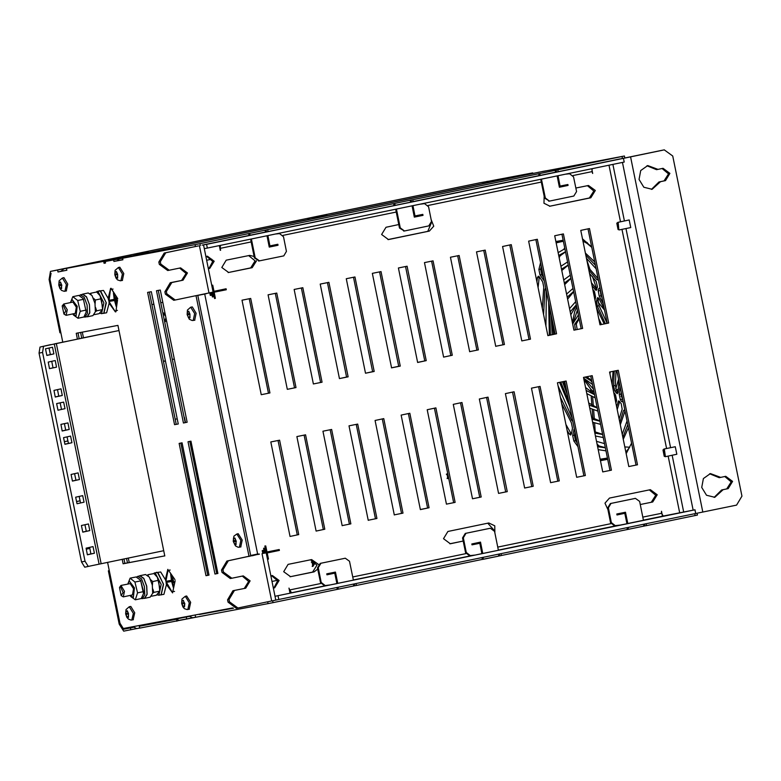 <?xml version="1.0" encoding="UTF-8"?>
<svg xmlns="http://www.w3.org/2000/svg" width="781" height="781" viewBox="0 0 781 781"><rect width="100%" height="100%" fill="white"/><g stroke="black" fill="none" stroke-linecap="round" stroke-linejoin="round"><path stroke-width="1.17" d="M163.727 550.722L88.302 566.44L85.041 561.236L42.555 352.446L43.511 346.305L80.628 338.466M80.619 338.378L118.937 330.548M176.408 419.006L175.227 419.251M184.443 417.366L185.497 422.55M64.374 441.646L67.918 440.933M86.252 549.16L89.795 548.447M80.111 500.836L76.558 501.539M188.162 478.997L189.383 478.743M80.111 500.855L76.567 501.558M189.959 481.574L188.738 481.828M188.729 481.799L189.959 481.545M202.279 502.876L203.509 502.642L202.289 502.896M194.625 504.477L193.395 504.731L194.615 504.458M163.463 361.398L165.435 361.027L163.463 361.437M160.798 302.764L162.76 302.325L160.788 302.735M153.867 304.16L151.895 304.57L153.867 304.19M211.524 548.301L212.256 545.616M211.866 543.703L210.148 541.526M164.586 321.391L165.933 317.926M165.543 316.012L162.956 313.357M99.08 564.067L54.289 343.933L118.946 330.588M215.048 559.333L213.818 559.587M206.155 561.168L204.925 561.422M163.434 361.281L165.406 360.871M172.328 359.445L174.3 359.035M209.943 540.53L211.329 541.048M212.803 548.321L211.739 549.355M162.829 312.761L165.006 313.357M166.48 320.64L164.723 322.045M85.041 561.236L81.527 561.939L84.778 567.152L88.273 566.45M81.527 561.939L39.05 353.149L42.555 352.446M50.785 344.646L40.007 347.018L39.05 353.149M64.891 444.194L68.425 443.413L67.088 436.862M62.207 430.966L65.731 430.185L64.403 423.644M57.979 410.181L61.504 409.4L60.176 402.85M55.285 396.953L58.809 396.172L57.482 389.631M72.389 481.037L75.923 480.256L74.585 473.716M77.007 503.716L80.531 502.935L79.203 496.384M49.515 368.612L53.049 367.831L51.712 361.281M46.831 355.384L50.355 354.603L49.027 348.053M82.766 532.056L86.3 531.275L84.973 524.734M87.384 554.735L90.918 553.954L89.581 547.403M71.93 442.71L64.911 444.252L63.564 437.643L70.583 436.101L71.93 442.71L68.425 443.413M60.869 424.415L67.898 422.872L69.245 429.482L62.216 431.034L60.869 424.415M65.731 430.185L69.245 429.482M65.008 408.697L57.989 410.24L56.642 403.631L63.671 402.088L65.008 408.697L61.504 409.4M53.948 390.402L60.977 388.86L62.324 395.469L55.295 397.021L53.948 390.402M58.809 396.172L62.324 395.469M71.061 474.487L78.08 472.944L79.428 479.554L72.408 481.106L71.061 474.487M75.923 480.256L79.428 479.554M75.669 497.165L82.698 495.613L84.045 502.232L77.016 503.774L75.669 497.165M80.531 502.935L84.045 502.232M56.554 367.129L49.535 368.671L48.188 362.062L55.207 360.519L56.554 367.129L53.049 367.831M45.493 348.834L52.522 347.291L53.86 353.9L46.84 355.453L45.493 348.834M50.355 354.603L53.86 353.9M81.439 525.506L88.468 523.963L89.805 530.572L82.786 532.125L81.439 525.506M86.3 531.275L89.805 530.572M86.056 548.184L93.076 546.632L94.423 553.251L87.394 554.793L86.056 548.184M90.918 553.954L94.423 553.251M136.499 577.149L137.739 576.329L141.507 578.955L144.407 586.57L144.758 594.722L142.337 598.617L141.273 598.529L143.46 593.58L143.489 591.627L140.57 580.195L136.07 576.964L130.144 578.184L134.967 582.06L140.902 580.83M137.739 576.329L139.994 575.87L143.763 578.496L146.662 586.111L147.013 594.253L144.592 598.148L142.337 598.617M153.037 573.713L155.273 573.01L161.14 584.422L158.836 595.21L157.01 594.722M154.238 572.932L157.537 572.541L163.405 583.963L161.101 594.751L158.836 595.21M79.223 295.608L80.463 294.788L84.221 297.415L87.13 305.029L87.472 313.171L85.051 317.076L83.987 316.988M80.463 294.788L82.718 294.33L86.476 296.956L89.385 304.57L89.727 312.712L87.316 316.608L85.051 317.076M95.751 292.172L97.996 291.469L103.863 302.882L101.559 313.669L99.724 313.181M96.961 291.391L100.251 291.001L106.118 302.423L103.814 313.21L101.559 313.669M61.601 284.811L61.611 288.609L60.684 288.033L60.293 288.628L59.024 285.826L59.112 282.009L59.854 282.624L60.41 281.99L61.601 284.811M64.911 291.245L66.434 284.587L62.382 277.997L63.974 277.694L67.781 284.04L66.297 290.952M117.599 274.297L117.609 278.095L116.681 277.519L116.291 278.104L115.022 275.312L115.11 271.485L115.852 272.1L116.408 271.476L117.599 274.297M117.658 274.336L115.022 275.312M120.899 280.721L122.432 274.063L118.38 267.483L119.766 267.2L123.779 273.526L122.295 280.438M128.494 613.593L128.504 617.39L127.576 616.814L127.186 617.41L125.917 614.608L126.005 610.791L126.747 611.406L127.303 610.771L128.494 613.593M128.553 613.632L125.917 614.608M131.794 620.026L133.326 613.358L129.275 606.778L130.866 606.476L134.674 612.821L133.19 619.733M664.231 456.25L665.441 456.641L664.328 449.153L662.932 449.924L663.625 449.797L664.231 456.25L662.932 449.924M663.889 449.085L675.301 446.732L676.854 454.288L665.441 456.641M618.864 229.829L618.201 222.409L616.795 223.181L617.498 223.054L618.103 229.507L616.795 223.181M617.751 222.341L629.164 219.988L630.726 227.544L619.313 229.897M206.457 293.549L204.749 294.046L257.652 554.051L259.468 554.071L257.906 554.002M259.468 554.071L257.74 554.481M252.156 555.799L257.974 554.354M245.722 588.161L232.943 590.768L245.722 588.161L250.135 580.908L243.321 575.861L231.82 578.233L223.454 572.082L222.966 569.72L228.384 560.729L257.73 554.432M252.117 555.594L226.89 561.012L221.482 570.003L222.966 569.72M206.487 293.695L204.983 293.851M197.749 295.413L205.003 293.968M198.423 245.917L164.225 253.015L158.816 262.006L160.31 261.723L165.718 252.732L186.386 248.446M197.759 295.462L204.749 294.046M257.652 554.051L250.662 555.467M642.812 517.12L661.487 513.263L661.458 511.301L662.278 515.333M290.044 593.16L289.019 588.142L289.751 589.958L320.835 583.544M275.81 600.111L695.715 513.537L694.953 509.759L275.039 596.333M278.807 599.544L278.046 595.766M275.029 596.254L296.311 591.861L291.557 592.759L289.751 589.958M661.487 513.263L663.294 516.065L694.953 509.759M213.281 292.358L224.821 289.976L224.635 289.058M266.331 553.114L277.88 550.732L277.685 549.814M208.937 268.605L212.686 261.469L206.643 256.393M273.906 587.937L277.655 580.81L271.612 575.724M290.083 536.41L297.278 534.917L278.065 440.464M261.254 394.717L242.032 300.236L250.721 298.449L269.933 392.921L261.245 394.688L268.449 393.204L249.237 298.752M316.139 531.031L323.344 529.547L304.121 435.095M287.31 389.338L268.088 294.867L276.777 293.07L295.999 387.552L287.301 389.319L294.505 387.825L275.293 293.373M342.195 525.681L322.973 431.2L331.661 429.413L350.884 523.885L342.195 525.652L349.4 524.168L330.178 429.716M313.366 383.969L294.144 289.487L302.833 287.691L322.055 382.173L313.357 383.94L320.561 382.456L301.349 288.004M368.251 520.302L349.029 425.83L357.718 424.034L376.94 518.516L368.251 520.283L375.456 518.789L356.234 424.337M339.413 378.56L346.618 377.077L327.405 282.624M394.307 514.933L375.085 420.451L383.774 418.665L402.996 513.137L394.307 514.904L401.512 513.42L382.29 418.967M365.469 373.191L372.674 371.697L353.461 277.245M420.363 509.524L427.568 508.04L408.346 413.588M391.525 367.812L398.73 366.328L379.517 271.876M446.42 504.155L453.624 502.661L434.402 408.219M417.591 362.433L424.786 360.949L405.573 266.497M472.476 498.776L479.68 497.292L460.458 402.84M443.647 357.083L424.425 262.611L433.113 260.815L452.336 355.296L443.647 357.063L450.842 355.57L431.629 261.127M498.532 493.397L505.737 491.913L486.524 397.461M469.703 351.714L450.481 257.232L459.169 255.446L478.392 349.917L469.703 351.684L476.898 350.2L457.686 255.748M524.598 488.047L505.375 393.575L514.054 391.779L533.277 486.26L524.588 488.027L531.793 486.543L512.58 392.091M495.759 346.334L476.537 251.863L485.226 250.066L504.448 344.548L495.759 346.305L502.964 344.821L483.742 250.369M550.654 482.678L531.431 388.196L540.11 386.41L559.333 480.881L550.644 482.648L557.849 481.164L538.636 386.712M521.815 340.955L502.593 246.484L511.282 244.687L530.504 339.169L521.815 340.936L529.02 339.452L509.798 245M576.71 477.298L557.488 382.827L566.166 381.03L585.389 475.512L576.7 477.269L583.905 475.785L564.692 381.333M547.871 335.557L555.076 334.073L535.854 239.621M602.756 471.9L609.961 470.416L590.748 375.964M573.928 330.178L581.132 328.694L561.91 234.241M599.984 324.808L607.188 323.324L587.966 228.872M628.812 466.521L636.017 465.037L616.805 370.584M549.521 206.252L589.391 198.032L593.833 191.013L587.419 185.673M387.972 239.582L427.842 231.361L431.6 222.273M228.159 272.559L250.652 267.912L255.104 260.893L248.68 255.553M640.244 504.526L651.286 502.251L655.728 495.232L649.314 489.882M449.866 543.801L463.192 541.057M494.227 530.338L487.764 523.211M290.054 576.768L312.546 572.131L316.998 565.112L310.574 559.772M220.281 250.281L219.334 245.615M251.199 241.944L220.242 248.329L220.632 250.213M591.9 169.428L592.72 173.45L591.988 171.635L573.069 175.54M210.626 292.69L211.153 295.286L210.284 295.462L209.757 292.865M212.364 292.319L213.281 296.819L212.412 296.995L211.495 292.504M214.531 298.527L211.836 285.299L212.705 285.124L213.955 291.264L226.119 288.755L226.314 289.702L214.15 292.211L215.4 298.352L214.531 298.527L215.4 298.352M262.797 553.524L262.191 550.556L263.06 550.38L263.666 553.368M264.534 553.202L263.539 548.311L264.408 548.125L265.403 553.036M267.58 559.284L264.896 546.056L265.765 545.88L267.014 552.021L279.168 549.512L279.364 550.459L267.2 552.968L268.449 559.108L267.58 559.284L268.449 559.108M205.94 256.685L207.375 256.197L214.179 261.196L209.689 268.518L208.361 268.596M270.909 576.017L272.344 575.529L279.149 580.527L274.658 587.849L273.33 587.927M279.549 440.162L298.772 534.643L290.083 536.43L270.861 441.958L279.549 440.162M305.605 434.783L324.828 529.264L316.139 531.06L296.917 436.579L305.605 434.783M339.423 378.59L320.2 284.108L328.889 282.322L348.111 376.793L339.423 378.59M365.479 373.211L346.256 278.739L354.945 276.943L374.167 371.424L365.479 373.211M409.83 413.286L429.052 507.757L420.363 509.554L401.141 415.072L409.83 413.286M391.535 367.841L372.312 273.36L381.001 271.573L400.223 366.045L391.535 367.841M435.886 407.907L455.108 502.388L446.42 504.175L427.207 409.703L435.886 407.907M417.591 362.462L398.369 267.981L407.057 266.194L426.28 360.666L417.591 362.462M461.942 402.537L481.164 497.009L472.476 498.805L453.263 404.324L461.942 402.537M487.998 397.158L507.22 491.639L498.542 493.426L479.319 398.954L487.998 397.158M547.871 335.586L528.649 241.104L537.338 239.318L556.56 333.79L547.871 335.586M592.223 375.651L611.445 470.133L602.766 471.929L583.544 377.448L592.223 375.651M573.928 330.207L554.705 235.735L563.394 233.939L582.616 328.42L573.928 330.207M589.45 228.56L608.672 323.041L599.984 324.837L580.761 230.356L589.45 228.56M628.822 466.55L609.6 372.068L618.288 370.282L637.501 464.754L628.822 466.55M575.861 188.055L588.474 185.448L595.278 190.496L590.875 197.749L549.961 206.194L543.927 203.226L544.162 196.158M431.18 219.773L433.767 226.207L429.325 231.078L388.411 239.523L381.597 234.476L385.999 227.222L398.808 224.577M256.607 260.776L252.136 267.639L228.599 272.491L221.784 267.444L226.187 260.19L249.735 255.338L254.147 256.441M607.94 509.651L604.972 503.189L609.444 498.112L650.358 489.667L657.172 494.715L652.77 501.968L640.254 504.555M463.192 541.077L450.305 543.742L443.491 538.695L447.894 531.441L488.808 522.997L494.734 525.779L494.842 532.681M317.75 569.066L314.03 571.848L290.493 576.71L283.679 571.663L288.082 564.409L311.629 559.557L318.404 564.409M207.307 248.094L624.214 162.077L623.443 158.299L206.535 244.316L207.307 248.094L204.31 248.651M592.154 168.696L591.988 171.635M220.242 248.329L220.418 245.39M636.017 465.037L637.501 464.754M607.188 323.324L608.672 323.041M581.132 328.694L582.616 328.42M609.961 470.416L611.445 470.133M555.076 334.073L556.56 333.79M583.905 475.785L585.389 475.512M529.02 339.452L530.504 339.169M557.849 481.164L559.333 480.881M502.964 344.821L504.448 344.548M531.793 486.543L533.277 486.26M476.898 350.2L478.392 349.917M505.737 491.913L507.22 491.639M450.842 355.57L452.336 355.296M479.68 497.292L481.164 497.009M424.786 360.949L426.28 360.666M453.624 502.661L455.108 502.388M398.73 366.328L400.223 366.045M427.568 508.04L429.052 507.757M372.674 371.697L374.167 371.424M401.512 513.42L402.996 513.137M346.618 377.077L348.111 376.793M375.456 518.789L376.94 518.516M320.561 382.456L322.055 382.173M349.4 524.168L350.884 523.885M294.505 387.825L295.999 387.552M323.344 529.547L324.828 529.264M268.449 393.204L269.933 392.921M297.278 534.917L298.772 534.643M277.88 550.732L279.364 550.459M266.331 553.133L267.2 552.968M266.136 552.187L267.014 552.021M213.086 291.43L213.955 291.264M224.821 289.976L226.314 289.702M213.281 292.367L214.15 292.211M212.403 296.985L213.281 296.819M210.284 295.452L211.153 295.286M203.538 244.902L213.154 292.143L175.217 299.992L166.841 293.851L166.363 291.489L171.771 282.497L170.287 282.771L164.869 291.762L166.363 291.489M166.841 293.851L165.357 294.125L173.724 300.275L175.1 300.011M165.357 294.125L164.869 291.762M170.287 282.771L181.573 280.447L186.024 273.428L179.601 268.078M181.573 280.447L183.066 280.164L187.469 272.911L180.655 267.863L169.155 270.236L160.788 264.085L159.295 264.368L167.671 270.519L169.047 270.255M159.295 264.368L158.816 262.006M266.204 552.899L275.82 600.14L237.873 607.989L229.507 601.848L229.028 599.486L234.437 590.495M229.507 601.848L228.013 602.122L236.389 608.272L237.766 608.008M228.013 602.122L227.535 599.759L229.028 599.486M232.943 590.768L227.535 599.759M244.238 588.444L248.69 581.425L242.266 576.075M223.454 572.082L221.96 572.366L230.336 578.506L231.703 578.252M221.96 572.366L221.482 570.003M663.01 150.118L623.443 158.299M662.776 150.157L620.739 158.797M664.27 149.884L672.753 156.005L741.95 496.12L736.542 505.112L695.715 513.507M725.705 476.342L732.617 481.369L728.204 488.623L723.147 489.667L714.849 497.282L706.493 495.261L701.728 487.481L703.349 478.509L710.398 473.589L720.648 477.386L725.705 476.342M663.049 168.345L669.952 173.372L665.539 180.626L660.482 181.67L652.184 189.285L643.837 187.264L639.073 179.484L640.684 170.512L647.742 165.601L657.983 169.389L663.049 168.345M647 165.767L656.499 169.662L657.983 169.389M651.442 189.402L658.998 181.953L660.482 181.67M658.998 181.953L664.055 180.909L668.507 173.89L662.083 168.54M709.665 473.764L719.164 477.66L720.648 477.386M714.098 497.399L721.664 489.941L723.147 489.667M721.664 489.941L726.72 488.906L731.162 481.887L724.748 476.537M160.788 264.085L160.31 261.723M183.066 280.164L171.771 282.497M413.159 201.615L412.778 199.731L554.744 170.414L556.228 172.093L556.99 171.947L411.177 201.996M268.108 231.547L267.727 229.653L409.703 200.336L411.187 202.015L411.938 201.869L266.126 231.918M200.366 245.517L199.975 243.633L264.652 230.268L266.136 231.937L266.897 231.791L202.103 245.166M353.363 580.137L374.88 575.724L336.982 583.524L334.678 572.2M490.322 528.278L465.261 533.433L490.38 528.268L494.568 531.344L498.405 550.215L519.931 545.802L482.033 553.602L479.729 542.278M635.373 498.356L610.312 503.511L635.431 498.346L639.619 501.412L643.456 520.292L664.973 515.88L627.084 523.68L624.78 512.356M206.535 244.316L202.972 244.98M334.746 573.176L326.927 574.767L334.746 573.176L336.865 583.563L329.953 584.989M479.798 543.244L471.978 544.845L479.798 543.244L481.906 553.641L475.004 555.066M627.826 523.534L625.522 512.199L616.834 513.996L617.029 514.933L624.839 513.322L626.958 523.719L620.046 525.135M233.509 608.165L199.653 614.432M195.24 615.36L195.631 617.244L268.059 603.645L273.018 602.649L272.647 600.814M189.256 616.424L186.317 617.029L186.708 618.923L178.312 620.495L177.619 618.659L189.139 616.268M192.38 617.751L186.708 618.923M186.317 617.029L177.922 618.611M198.706 614.315L199.711 614.432M192.604 617.722L195.611 617.156L192.604 617.722L189.041 616.131M277.538 580.322L272.013 581.464L277.538 580.312M627.016 527.712L627.387 529.538L501.451 555.516L501.08 553.69M481.975 557.634L482.336 559.43M336.923 587.556L337.294 589.382L273.018 602.649M627.055 527.702L627.387 529.508M644.149 524.178L643.427 526.199L627.416 529.498M644.423 524.119L644.784 525.916L643.505 526.179M482.004 557.624L482.365 559.421L356.4 585.447L356.029 583.612M499.098 554.1L498.376 556.131L482.365 559.421M499.371 554.041L499.742 555.838L498.463 556.101M336.953 587.556L337.285 589.352M354.047 584.022L353.334 586.053L337.324 589.352M354.33 583.963L354.691 585.76L353.412 586.023M610.312 503.511L607.608 508.011L608.35 507.865L611.054 503.374M608.35 507.865L611.338 522.548L610.596 522.684L614.52 525.798L619.108 525.31M614.52 525.798L615.272 525.662L611.338 522.548M615.272 525.662L619.85 525.164M482.775 553.465L480.471 542.121L471.783 543.918L471.978 544.865M498.385 556.131L482.746 559.352L483.459 557.331M353.334 586.053L337.714 589.274M345.28 558.2L320.21 563.355L345.329 558.19L349.517 561.266L353.363 580.166M356.4 585.447L354.691 585.76M694.768 513.732L695.139 515.558L646.502 525.593L646.131 523.768M646.502 525.593L644.784 525.916M501.451 555.516L499.742 555.838M695.139 515.558L697.433 515.069L697.062 513.244M177.619 618.659L178.312 620.495M326.927 574.787L326.741 573.84L335.42 572.053L337.734 583.387M624.839 513.322L617.019 514.923M465.261 533.433L462.557 537.933L465.544 552.616L469.479 555.721L474.057 555.232M469.479 555.721L470.221 555.584L466.286 552.47L465.544 552.616M470.221 555.584L474.809 555.096M320.21 563.355L317.506 567.855L320.493 582.538L324.427 585.652L329.016 585.154M324.427 585.652L325.169 585.506L321.235 582.401L320.493 582.538M325.169 585.506L329.758 585.018M607.608 508.011L610.596 522.684M462.557 537.933L463.299 537.787L466.286 552.47M463.299 537.787L466.003 533.296M317.506 567.855L318.248 567.719L321.235 582.401M318.248 567.719L320.952 563.218M643.427 526.199L627.807 529.43M627.797 529.43L628.51 527.4M337.704 589.274L338.417 587.253M249.481 235.384L248.993 235.452L249.481 235.384M619.87 158.973L556.228 172.074M558.21 171.693L557.819 169.809L624.39 156.054L545.704 170.941M542.746 171.478L104.966 261.537L195.016 244.629L195.406 246.513M545.978 170.883L542.727 171.39M541.282 266.292L540.647 269.123L541.711 274.6L543.556 277.46M585.389 253.064L594.673 261.83M628.451 427.832L623.277 439.303M574.962 431.844L574.377 435.163L575.538 440.621L577.237 443.003M565.991 424.62L571.35 434.07M539.32 276.738L538.07 287.398M586.941 376.745L591.695 380.65M579.121 318.824L576.31 323.939L577.13 329.523M576.358 305.244L570.784 314.743M572.258 321.977L573.108 323.246M584.383 378.765L584.1 380.21M585.574 387.454L594.468 394.239M611.923 383.52L612.343 384.106M610.107 371.961L609.99 374.011M573.625 291.821L567.621 299.172M596.879 308.192L596.733 308.846M598.676 318.365L601.487 324.496M588.747 403.025L597.192 407.662M616.033 370.741L615.35 385.463L616.473 390.568L617.947 392.804M614.081 392.706L613.925 393.341M570.911 278.466L564.653 284.606M598.656 298.108L598.187 300.675L599.144 305.81L607.11 323.334M594.741 299.025L595.151 299.582M591.705 417.581L599.906 421.008M621.188 392.16L620.954 394.102L622.896 400.526M619.684 401.395L617.234 409.615M568.207 265.159L561.783 270.499M551.181 314.938L552.196 334.668M600.228 289.126L600.95 295.774L601.926 297.493M591.422 282.751L596.938 289.517M562.515 381.782L567.338 394.356M594.575 431.688L602.62 434.314M625.044 411.079L620.319 424.747M588.347 267.619L598.08 278.573M597.397 445.541L605.324 447.601M558.142 386.029L572.131 417.903M546.388 291.391L545.919 325.989M565.503 251.872L558.962 256.656M122.89 259.712L113.967 261.42L122.89 259.741L122.588 258.228M117.14 260.795L119.62 258.696M206.662 260.239L211.768 259.185M266.399 231.869L266.018 229.975L267.727 229.653M411.45 201.937L411.06 200.053L412.778 199.731M556.502 172.015L556.111 170.131L557.819 169.809M264.652 230.268L266.018 229.975M249.032 235.452L248.641 233.558M409.703 200.336L411.06 200.053M394.073 205.52L393.692 203.636M554.744 170.414L556.111 170.131M539.124 175.598L538.744 173.714M275.508 234.027L279.549 233.587L283.483 236.702L286.471 251.384L283.767 255.875L259.448 260.893L255.202 257.828L251.375 239.006M267.873 235.598L269.972 245.927L277.792 244.307L277.987 245.254L269.299 247.05L277.245 245.39L277.05 244.463M267.004 235.774L269.299 247.05M255.202 257.828L254.46 257.974L250.633 239.152M250.506 235.179L249.012 233.49M420.559 204.095L424.6 203.665L428.535 206.77L431.522 221.453L428.818 225.953L404.499 230.971L400.253 227.906L396.426 209.074M412.924 205.676L415.023 215.995L422.843 214.384L423.038 215.331L414.35 217.118L422.287 215.468L422.101 214.541M412.056 205.852L414.35 217.118M395.557 205.257L394.063 203.568M400.253 227.906L399.511 228.042L395.684 209.23M565.6 174.173L569.652 173.733L573.586 176.848L576.573 191.53L573.859 196.031L549.482 201.059L545.304 197.983L541.467 179.152M557.976 175.745L560.075 186.073L567.894 184.462L568.08 185.409L559.401 187.196L567.338 185.546L567.152 184.619M557.107 175.93L559.401 187.196M540.598 175.325L539.115 173.646M545.304 197.983L544.552 198.12L540.725 179.308M538.714 173.743L539.095 175.637L523.983 178.751M248.622 233.597L249.002 235.491L233.89 238.605M393.663 203.675L394.054 205.559L378.941 208.683M199.975 243.633L195.016 244.629M624.019 158.113L624.771 157.947L624.39 156.054M131.228 256.1L103.707 261.381L104.088 263.275L105.572 262.992L105.269 261.489M560.075 186.073L559.333 186.21L557.234 175.901M568.08 185.409L567.338 185.546M269.972 245.927L269.23 246.064L267.131 235.745M277.987 245.254L277.245 245.39M415.023 215.995L414.281 216.142L412.183 205.823M423.038 215.331L422.287 215.468M544.552 198.12L549.433 201.068M399.511 228.042L404.382 230.991M254.46 257.974L259.331 260.913M314.626 563.648L312.927 566.42L312.049 561.764L314.626 563.648M448.655 478.265L447.923 478.558L447.044 473.901L447.767 473.891M447.152 478.548L448.128 476.068L446.332 474.184M312.156 566.41L313.132 563.931L311.336 562.047M109.272 570.686L120.128 623.97M136.47 628.646L123.73 631.146L119.22 624.146L108.374 570.852M57.599 270.05L64.13 268.713L60.938 271.329L57.979 271.934L57.599 270.05L50.511 271.378L49.096 279.491L59.942 332.774L60.83 332.608M62.773 342.156L49.994 279.325L51.068 273.233L49.838 279.354L60.684 332.638M479.554 182.861L486.68 181.622M50.511 271.378L479.602 182.852L50.531 271.368M130.798 629.818L130.407 627.924L123.349 629.252L119.962 623.999M176.896 621.159L176.516 619.265L139.33 626.245L139.721 628.139L198.13 616.775M80.589 332.423L81.751 338.144M126.561 558.386L127.488 562.916L164.781 555.916L123.144 563.765L122.236 559.284M82.337 332.101L83.489 337.782M128.299 558.034L129.226 562.593M488.027 182.51L327.005 215.732M309.627 219.315L148.605 252.536M309.549 218.914L307.987 219.207L310.379 219.158M324.281 216.288L323.617 215.986L326.917 215.331M131.149 255.719L129.587 256.012L131.969 255.953M145.871 253.083L145.217 252.79L148.517 252.136M487.949 182.11L486.387 182.403L488.779 182.354M502.661 179.474L505.395 178.908M489.912 181.016L532.769 172.865L505.327 178.527M489.638 181.075L486.661 181.524M63.554 268.83L72.301 267.17L66.522 268.371L66.902 270.255L57.979 271.934M130.407 627.924L133.346 627.319M142.318 624.907L145.12 625.054L139.33 626.245M103.707 261.381L66.522 268.371M176.516 619.265L177.697 619.021M140.346 625.278L140.805 625.942M139.701 628.041L136.695 628.607L132.916 626.674M113.967 261.42L113.665 259.907M77.993 332.911L79.184 338.769M123.974 558.923L124.882 563.413L127.488 562.916M107.563 562.31L119.952 623.218L123.339 628.471L232.738 607.921M124.882 563.413L123.144 563.765M77.446 339.12L76.245 333.243L117.892 325.423L164.791 555.945M217.919 573.43L214.941 573.986L188.026 441.724L191.003 441.167L217.919 573.43M189.773 441.392L216.679 573.635L217.909 573.4M216.679 573.635L214.941 573.986M178.234 423.946L174.514 424.639L147.609 292.377L151.329 291.674L178.234 423.946L174.514 424.639M149.347 292.045L176.252 424.288M187.157 422.267L183.437 422.97L156.532 290.698L160.251 290.005L187.157 422.267M158.279 290.376L185.175 422.609L187.157 422.238M185.175 422.609L183.437 422.97M208.986 575.109L206.018 575.665L179.103 443.403L182.08 442.837L208.986 575.109M180.85 443.071L207.756 575.304L208.986 575.08M207.756 575.304L206.018 575.665M171.937 576.378L173.216 584.969L171.937 576.378M114.329 295.491L116.496 303.907L114.329 295.491M155.692 572.629L160.72 571.965L165.396 579.619L167.778 569.329L168.013 570.462L165.865 581.386L172.611 592.916L166.421 584.53L163.912 594.361L160.29 594.917M168.462 570.374L174.934 579.6L168.462 570.374L170.19 569.993M117.57 299.884L115.881 311.853L117.57 299.884M117.453 310.34L115.647 310.721M117.335 298.742L111.078 288.267L117.785 298.654M113.05 289.029L111.312 289.4M98.406 291.088L103.443 290.425L108.188 298.352L110.629 288.345L108.92 301.505L115.432 311.941L109.164 303.272L106.636 312.82L103.004 313.376M172.826 591.695L175.169 580.732L172.826 591.695L174.573 591.393M166.119 581.328L165.396 579.619M116.486 301.944L115.969 297.141L116.935 301.866M109.789 300.168L114.26 299.328L113.47 293.197L116.164 306.425L114.485 300.46L110.023 301.3L109.789 300.168M111.537 299.836L111.761 300.939L110.023 301.3M111.761 300.939L114.924 300.343M172.689 578.194L174.095 582.841L172.689 578.194M166.958 581.142L171.42 580.303L170.639 574.172L173.323 587.4L171.654 581.435L167.193 582.275L166.958 581.142M168.706 580.81L168.93 581.913L167.193 582.275M168.93 581.913L172.093 581.318M197.739 295.355L250.779 556.082M66.902 270.226L59.717 271.573M104.088 263.275L105.572 262.992M249.041 556.443L196.002 295.706M591.832 381.304L585.203 377.106M575.392 329.875L574.572 324.3L579.004 318.228M578.35 315.055L572.668 324.008M570.198 311.853L576.28 304.854M594.556 394.688L586.18 390.393M583.71 378.248L592.476 384.477M613.056 371.356L612.138 384.574M575.646 301.739L569.534 308.612M567.201 297.122L573.566 291.547M596.538 307.86L604.191 323.939M597.26 407.994L589.177 405.134M586.834 393.644L595.19 397.802M618.884 380.835L618.074 392.169L617.224 393.692L614.735 390.93L613.612 385.824L614.296 371.102M613.729 392.365L615.555 394.942L616.6 400.497L615.916 403.133M572.942 288.462L566.576 294.056M564.331 283.005L570.872 278.27M605.373 323.695L597.406 306.172L596.45 301.036L597.641 297.571L599.056 298.674L604.25 308.876M592.759 289.292L594.419 291.489L595.63 297.014L594.946 300.06M599.964 421.271L592.047 419.251M589.801 408.199L597.895 411.079M623.218 402.127L621.53 401.473L620.339 399.608L619.216 394.464L619.977 386.204M616.639 406.676L618.669 400.858L621.149 403.621L622.203 409.146L619.167 419.114M570.247 275.195L563.716 280.018M561.51 269.181L568.168 265.013M554.432 330.929L554.686 334.151M550.459 335.02L549.668 307.529M603.157 303.506L599.212 296.136L598.226 290.962L598.607 288.804L599.915 287.593M589.509 273.311L596.225 281.453L597.416 286.949L596.215 290.405L592.037 285.758M568.861 401.834L560.778 382.143M602.659 434.529L594.858 433.074M592.652 422.238L600.589 424.337M627.055 420.969L622.232 434.187M619.841 422.404L623.472 410.679L624.741 409.615M586.443 258.247L596.079 268.742M598.392 280.096L596.801 279.578L588.835 270.031M605.353 447.777L597.641 446.732M595.454 436.013L603.283 437.594M572.854 421.467L571.643 420.412L560.446 397.392M559.616 382.387L569.866 406.774M543.625 314.684L544.972 289.312L545.675 287.886M548.672 302.589L549.316 335.264M558.737 255.524L565.473 251.765M567.553 261.947L560.914 266.243M622.877 437.34L627.787 424.6M564.858 248.7L558.142 252.614M544.211 280.701L539.974 274.951L538.91 269.484L540.559 262.738M555.887 241.534L563.14 240.284M536.928 281.765L537.465 277.636L538.304 276.201L539.593 277.109L542.707 281.941L543.82 287.135L542.326 308.339M595.347 265.12L585.799 255.094M582.48 238.771L591.637 246.884M607.696 459.257L600.482 460.722M600.482 460.692L607.55 459.365M577.969 446.625L573.801 440.972L572.639 435.515L574.318 428.662M598.226 449.641L605.978 450.832M561.744 403.738L571.428 422.843L572.434 428.056L571.448 433.66L570.628 434.968L569.271 433.943L567.143 430.311M631.575 443.178L626.196 453.663M600.189 459.267L607.452 458.096M563.335 241.241L556.16 242.871M99.177 290.737L100.661 291.001L106.275 302.921L103.853 313.396M108.92 301.505L109.164 303.272M108.188 298.352L108.696 300.373M100.066 295.706L102.819 307.636L102.565 309.471L101.305 298.762L100.066 295.706L96.639 291.987L90.713 293.217L91.035 294.32M95.565 307.529L96.619 310.809L95.35 311.804M94.306 314.636L99.119 313.64L102.565 309.471M96.619 310.809L102.545 309.588M93.378 298.127L95.38 299.982L95.106 303.858M95.38 299.982L101.305 298.762M90.225 293.578L90.713 293.217M81.907 294.496L82.679 294.134L86.506 296.809L89.464 304.551L89.815 312.83L87.355 316.803L86.506 316.774M82.679 294.134L88.233 292.992L92.06 295.657L95.018 303.409L95.37 311.687L92.91 315.651L87.355 316.803M83.294 298.654L86.183 312.039L83.294 298.654L78.793 295.423L72.858 296.643L77.69 300.509L83.616 299.289M77.69 300.509L80.277 311.307L78.041 318.238L73.541 315.007L72.858 313.884L76.05 315.954L77.182 306.377L72.096 299.494L70.515 302.55L72.858 296.643M78.041 318.238L83.967 317.018L86.183 312.039M80.277 311.307L86.213 310.086M63.72 303.955L72.906 302.062L76.294 307.265L75.24 313.396L66.053 315.29L67.225 309.803L63.72 303.955L62.226 305.918L63.31 305.361L65.799 310.965L63.905 314.069L62.226 305.918M112.034 300.89L111.898 299.767M63.905 314.069L66.053 315.29M193.219 320.503L194.703 313.591L190.701 307.255L192.292 306.953L196.099 313.298L194.615 320.21M187.791 609.502L189.324 602.844L185.273 596.264L186.659 595.981L190.662 602.307L189.187 609.219M239.357 547.247L240.841 540.335L236.828 534.009L238.215 533.716L242.227 540.042L240.743 546.964M156.464 572.278L157.938 572.541L163.551 584.461L161.14 594.937M166.099 582.519L166.421 584.53M157.352 577.247L160.105 589.177L159.841 591.012L158.592 580.303L157.352 577.247L153.925 573.527L147.99 574.757L148.312 575.861M152.842 589.079L153.896 592.359L152.627 593.345M151.592 596.176L156.395 595.181L159.841 591.012M153.896 592.359L159.832 591.129M150.655 579.668L152.656 581.533L152.393 585.399M152.656 581.533L158.592 580.303M147.502 575.119L147.99 574.757M139.184 576.036L139.955 575.675L143.782 578.35L146.74 586.092L147.092 594.37L144.631 598.344L143.782 598.324M139.955 575.675L145.52 574.533L149.347 577.198L152.295 584.949L152.646 593.228L150.196 597.192L144.631 598.344M140.57 580.195L143.46 593.58M134.967 582.06L137.554 592.847L135.318 599.779L130.817 596.547L130.134 595.425L133.326 597.494L134.459 587.917L129.382 581.044L127.801 584.09L130.144 578.184M135.318 599.779L141.254 598.558M137.554 592.847L143.489 591.627M120.996 585.496L130.183 583.602L133.571 588.806L132.516 594.937L123.339 596.83L124.511 591.344L120.996 585.496L119.503 587.458L120.586 586.912L123.076 592.506L121.192 595.61L119.503 587.458M169.243 581.855L169.116 580.732M121.192 595.61L123.339 596.83M234.183 543.225L233.304 541.331L233.558 538.011L234.3 538.626L234.856 538.002L236.047 540.813L236.057 544.611L235.13 544.035L234.749 544.63L233.783 542.248M183.691 601.702L184.775 603.557L184.501 606.876L183.574 606.3L183.184 606.886L181.914 604.094L182.002 600.267L182.744 600.882L183.301 600.257L184.091 602.678M184.55 603.117L181.914 604.094M188.055 316.481L187.167 314.577L187.43 311.268L188.172 311.883L188.729 311.258L189.92 314.069L189.929 317.867L189.002 317.291L188.611 317.887L187.655 315.504M189.978 314.108L187.342 315.085M616.375 390.422L618.425 388.909M600.911 295.716L601.497 295.335M595.307 298.83L594.673 298.713M629.681 447.23L624.829 446.917M604.504 443.559L596.547 441.353M582.968 241.153L587.039 243.35L591.725 247.304M553.514 326.429L554.276 330.178M56.31 343.513L101.1 563.648M43.511 346.305L40.007 347.018M60.801 283.435L61.211 284.411M58.985 282.644L60.01 282.537M59.024 284.43L59.083 283.454M59.737 287.223L59.336 286.246M61.523 286.217L61.465 287.203M58.848 284.84L61.172 284.362M59.024 285.826L61.865 285.241M59.922 288.013L61.543 287.681M116.799 272.92L117.199 273.897M114.973 272.13L116.008 272.022M115.012 273.916L115.071 272.94M115.734 276.699L115.334 275.722M117.521 275.703L117.462 276.679M114.846 274.326L117.17 273.838M115.92 277.499L117.54 277.157M127.694 612.216L128.094 613.192M125.868 611.425L126.903 611.318M125.907 613.212L125.966 612.236M126.629 615.994L126.229 615.028M128.416 614.998L128.357 615.984M125.741 613.622L128.064 613.144M126.815 616.795L128.435 616.463M352.709 576.964L465.886 553.622M497.761 547.042L610.937 523.69M663.294 516.065L643.427 520.166M617.82 525.447L498.385 550.088M472.769 555.369L353.334 580.01M327.717 585.291L291.557 592.759M679.675 512.775L668.145 456.084M666.603 448.528L622.008 229.341M620.475 221.784L608.965 165.23M541.292 182.09L428.027 205.462M396.25 212.012L282.976 235.384M312.546 572.131L314.03 571.848M651.286 502.251L652.77 501.968M250.652 267.912L252.136 267.639M427.842 231.361L429.325 231.078M589.391 198.032L590.875 197.749M209.025 293.021L199.419 245.781M228.384 560.729L226.89 561.012M271.69 601.019L262.074 553.778M612.929 164.41L624.439 220.964M625.971 228.521L670.567 447.708M672.109 455.264L683.639 511.955M693.147 510.1L622.418 162.448M630.57 156.835L702.841 512.072M664.055 180.909L665.539 180.626M726.72 488.906L728.204 488.623M165.718 252.732L164.225 253.015M267.698 601.839L268.059 603.645M622.096 156.542L622.477 158.436M165.797 620.495L142.855 625.23M133.258 627.211L123.349 629.252M502.095 179.171L488.291 182.451M145.295 252.78L131.481 256.051M323.695 215.976L309.881 219.256M488.681 182.373L502.583 179.386M131.882 255.963L145.774 252.995M310.282 219.178L324.183 216.191M591.217 381.46L591.783 381.343M585.35 377.282L587.087 376.93M578.37 318.306L578.897 318.199M574.572 324.3L576.31 323.939M613.612 385.824L615.35 385.463M615.936 392.784L617.673 392.433M614.735 390.93L616.473 390.568M597.406 306.172L599.144 305.81M596.45 301.036L598.187 300.675M596.83 298.879L598.568 298.518M619.216 394.464L620.954 394.102M621.53 401.473L623.023 401.161M620.339 399.608L622.067 399.257M617.888 401.971L619.626 401.619M599.212 296.136L600.95 295.774M598.226 290.962L599.964 290.6M598.607 288.804L600.101 288.501M595.034 289.663L596.772 289.302L592.457 276.572M623.472 410.679L624.898 410.386M596.801 279.578L598.226 279.276M571.643 420.412L572.6 420.217M544.972 289.312L545.929 289.116M543.088 279.783L543.986 279.598M539.974 274.951L541.711 274.6M538.91 269.484L540.647 269.123M537.465 277.636L539.202 277.275M573.801 440.972L575.538 440.621M572.639 435.515L574.377 435.163M573.635 429.921L574.533 429.726M569.271 433.943L571.009 433.582M555.965 241.876L563.189 240.519M556.072 242.442L563.306 241.085L556.072 242.442M607.511 458.379L600.277 459.726L607.501 458.32M564.712 248.007L563.911 249.09M560.289 255.338L559.196 257.759M552.167 319.78L553.583 334.375M563.775 381.528L566.274 389.153M597.094 444.057L599.73 446.498M605.529 450.793L606.036 451.106M607.628 458.955L600.404 460.312M233.304 540.842L235.628 540.364M233.431 538.646L233.978 538.529M234.368 544.015L235.989 543.683M233.47 541.829L236.321 541.243M233.47 540.442L233.529 539.456M235.969 542.219L235.911 543.205M235.257 539.437L235.657 540.413M182.813 606.281L184.433 605.939M184.414 604.484L184.355 605.46M181.905 602.698L181.963 601.721M182.627 605.48L182.227 604.504M181.739 603.098L184.062 602.62M181.866 600.901L182.422 600.794M187.167 314.099L189.49 313.62M187.294 311.902L187.85 311.785M188.241 317.271L189.861 316.94M187.333 313.698L187.391 312.712M189.842 315.475L189.783 316.461M189.119 312.693L189.519 313.669M727.736 426.26L726.994 422.628M687.446 228.237L686.704 224.606M618.562 379.254L615.721 388.87M598.129 302.237L604.494 310.086M593.404 389.006L585.145 379.673M573.342 322.475L577.403 310.379M592.193 390.646L592.398 393.409M592.691 397.295L593.355 406.296M593.638 410.23L594.302 419.172M594.595 423.146L595.249 432.059M595.552 436.052L595.6 436.696M616.805 391.086L618.015 392.54M621.002 396.143L622.33 397.744M589.889 269.015L586.746 259.751M84.778 567.152L88.282 566.44M66.502 290.932L64.257 291.313L61.562 290.415L59.932 288.54L58.77 285.133L59.112 280.818L62.382 277.997M59.854 282.624L60.693 282.449M60.684 288.033L61.592 287.847M122.5 280.418L120.254 280.789L117.55 279.891L115.93 278.026L114.768 274.619L115.11 270.294L118.38 267.483M115.852 272.1L116.691 271.934M116.681 277.519L117.589 277.333M133.395 619.714L131.149 620.094L128.445 619.187L126.825 617.322L125.663 613.915L126.005 609.6L129.275 606.778M126.747 611.406L127.586 611.23M127.576 616.814L128.484 616.629M618.103 229.507L618.894 229.848M167.671 270.519L169.155 270.236M173.724 300.275L175.217 299.992M236.389 608.272L237.873 607.989M230.336 578.506L231.82 578.233M662.893 150.137L664.377 149.854M344.587 558.327L345.329 558.19M489.638 528.405L490.38 528.268M634.689 498.483L635.431 498.346M475.053 555.057L474.311 555.193M620.104 525.125L619.362 525.271M330.012 584.979L329.27 585.115M545.753 170.912L538.314 172.308M490.234 182.051L331.281 214.843M306.962 219.861L148.019 252.654M105.269 263.051L104.966 261.537M548.74 201.195L549.482 201.059M403.699 231.117L404.441 230.981M258.648 261.039L259.39 260.903M139.701 628.051L136.695 628.607M489.687 181.055L482.248 182.451M582.772 240.216L587.361 242.676M625.854 451.965L629.603 447.406M234.3 538.626L235.149 538.451M236.828 534.009L233.89 536.157L233.246 541.292L235.452 545.948L238.215 547.286L240.948 546.934M235.13 544.035L236.038 543.849M183.574 606.3L184.472 606.115M185.273 596.264L182.002 599.076L181.661 603.401L182.822 606.808L184.443 608.672L187.147 609.57L189.383 609.2M182.744 600.882L183.584 600.716M188.172 311.883L189.012 311.707M190.701 307.255L187.45 310.037L187.108 314.548L189.324 319.204L192.087 320.542L194.811 320.19M189.002 317.291L189.91 317.106M726.896 422.15L727.833 426.738M686.606 224.127L687.544 228.716M614.276 395.04L615.457 394.795M576.72 307.021L574.738 311.531L572.434 322.26M584.168 379.839L590.787 389.202L594.068 392.296M590.69 389.094L590.944 392.55M591.246 396.719L591.891 405.446M592.203 409.605L592.847 418.333M593.15 422.492L593.404 425.918"/></g></svg>
